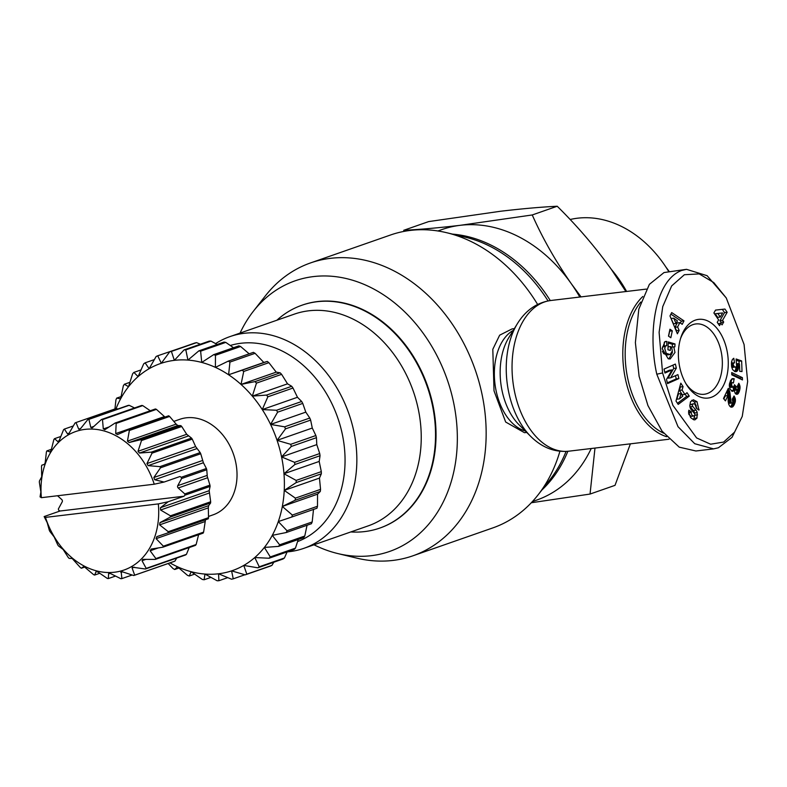 <?xml version="1.0" encoding="UTF-8"?>
<svg xmlns="http://www.w3.org/2000/svg" width="787" height="787" viewBox="0 0 787 787"><rect width="100%" height="100%" fill="white"/><g stroke="black" fill="none" stroke-linecap="round" stroke-linejoin="round"><path stroke-width="1.18" d="M742.249 416.412L732.008 437.375L718.413 447.764L713.593 448.875L694.744 443.72L678.01 426.682L656.791 374.209C647.721 333.963 654.558 280.634 681.69 270.453L686.51 269.331L707.129 275.706L726.273 297.978L744.079 344.49L747.65 381.528L742.249 416.412L734.576 432.112L723.627 442.068L710.622 444.212L696.613 437.946L672.875 405.315L662.575 372.94L659.112 332.33L662.733 306.655L671.665 285.917L684.375 274.722L699.21 273.906L713.789 282.592L726.273 297.978M693.652 419.737L690.583 417.563L688.556 411.729L688.871 410.184L691.36 411.896L691.232 412.516C691.429 415.024 692.491 416.136 694.409 415.841A1.417 0.885 83.2 0 0 694.439 413.441L691.35 409.82A5.332 3.315 -96.8 0 1 689.963 406.8A5.332 3.315 -96.8 0 1 689.835 406.053L690.455 401.813L693.347 399.757L697.007 401.685L698.954 410.096L696.406 408.345L694.931 404.174L693.524 403.751L692.59 404.39A1.417 0.885 83.2 0 0 692.452 405.679A1.417 0.885 83.2 0 0 692.816 406.486L695.974 410.184A5.332 3.315 -96.8 0 1 697.223 412.654L696.957 418.104L694.882 419.874L693.652 419.737M693.455 419.668L694.951 415.192L697.567 414.877M696.377 406.082L694.38 401.99L697.007 401.685M696.613 408.492L696.584 407.41M671.222 347.254L673.8 346.86L674.971 352.468L670.199 358.97L668.202 358.783L662.221 348.651L664.877 341.735A6.571 4.092 -96.8 0 1 665.841 341.42A6.571 4.092 -96.8 0 1 666.805 341.489L666.746 345.768A2.666 1.663 83.2 0 0 666.304 345.719A2.666 1.663 83.2 0 0 665.271 346.546L664.74 348.592L666.304 353.343L670.16 354.543L672.324 351.002L671.773 348.07L670.504 346.516L670.308 350.471L667.937 349.753L668.311 341.942L675.01 343.949L674.872 346.821L673.8 346.86M668.852 358.941L672.354 352.783L672.314 351.159M668.074 346.811L670.504 346.516M670.16 354.543L667.15 354.927L663.687 353.648L666.304 353.343M663.687 353.648L662.408 351.268M240.065 333.078A143.323 111.065 70.8 0 1 253.266 311.377L265.278 296.001A155.128 120.214 70.8 0 1 310.56 262.917A155.128 120.214 70.8 0 1 330.412 258.343A155.128 120.214 70.8 0 1 479.106 382.275A155.128 120.214 70.8 0 1 412.821 555.838A155.128 120.214 70.8 0 1 392.969 560.423A155.128 120.214 70.8 0 1 356.796 558.131L337.82 553.566A143.323 111.065 70.8 0 1 313.983 544.801M537.629 304.461A155.128 120.214 -109.2 0 0 446.603 232.696A155.128 120.214 -109.2 0 0 410.43 230.404A155.128 120.214 -109.2 0 0 390.578 234.979L310.56 262.917M526.729 432.437L524.496 432.702L505.667 422.029L494.02 390.864L492.81 349.3L499.656 335.183L512.101 328.897L514.344 328.632M253.266 311.377A143.323 111.065 70.8 0 1 313.442 276.591A143.323 111.065 70.8 0 1 453.666 402.846A143.323 111.065 70.8 0 1 371.238 555.691A143.323 111.065 70.8 0 1 337.82 553.566M666.589 436.687A75.877 47.269 -96.8 0 1 625.311 378.429A75.877 47.269 -96.8 0 1 642.822 296.492M302.178 305.14A118.03 91.469 70.8 0 1 302.424 305.051A118.03 91.469 70.8 0 1 433.007 405.541A118.03 91.469 70.8 0 1 380.239 527.92A118.03 91.469 70.8 0 1 379.983 528.008M276.906 320.211A118.03 91.469 70.8 0 1 301.923 305.228A118.03 91.469 70.8 0 1 432.506 405.718A118.03 91.469 70.8 0 1 379.737 528.097A118.03 91.469 70.8 0 1 350.825 531.943M663.618 433.184A74.194 46.217 -96.8 0 1 627.623 377.927A74.194 46.217 -96.8 0 1 640.805 302.031M579.812 297.043A143.323 111.065 -109.2 0 0 571.195 283.566A143.323 111.065 -109.2 0 0 460.336 225.298A143.323 111.065 -109.2 0 0 441.999 229.538L437.897 230.965M215.599 343.604A112.128 86.895 70.8 0 1 229.912 336.62L294.308 314.141A112.128 86.895 70.8 0 1 418.369 409.604A112.128 86.895 70.8 0 1 368.227 525.864L303.841 548.342A112.128 86.895 70.8 0 1 287.216 551.894M229.912 336.62A112.128 86.895 70.8 0 1 353.973 432.083A112.128 86.895 70.8 0 1 303.841 548.342M230.296 345.483A103.697 80.363 70.8 0 1 342.394 434.621A103.697 80.363 70.8 0 1 297.565 541.584M689.835 406.013A1.417 0.885 83.2 0 0 690.199 406.79L692.816 406.486M685.89 383.584A35.405 22.056 83.2 0 0 704.247 394.267A35.405 22.056 83.2 0 0 707.188 393.579A35.405 22.056 83.2 0 0 721.187 351.73A35.405 22.056 83.2 0 0 695.856 323.949A35.405 22.056 83.2 0 0 692.914 324.628A35.405 22.056 83.2 0 0 680.519 338.646M726.972 350.461A39.625 24.682 -96.8 0 1 717.055 393.943A39.625 24.682 -96.8 0 1 686.648 384.833A39.625 24.682 -96.8 0 1 679.683 366.968A39.625 24.682 -96.8 0 1 680.962 337.249A39.625 24.682 -96.8 0 1 705.004 319.916A39.625 24.682 -96.8 0 1 726.972 350.461M668.675 271.466A110.928 85.96 -109.2 0 0 570.113 219.514M626.609 291.456A110.928 85.96 -109.2 0 0 611.41 269.479M173.848 421.379L179.77 419.314A50.584 39.202 70.8 0 1 235.736 462.382A50.584 39.202 70.8 0 1 213.12 514.826L208.516 516.439M669.098 271.407A85.153 65.99 -109.2 0 0 666.018 267.226M169.608 416.441L176.131 424.144L177.832 425.531L180.862 425.649L140.617 439.697L129.127 442.54L127.435 441.143L129.363 430.489L169.608 416.441A81.779 63.373 -109.2 0 0 168.644 415.792L128.399 429.84L117.538 434.562L115.699 433.588L116.171 423.416L156.416 409.368A81.779 63.373 -109.2 0 0 155.393 408.965L115.148 423.012L105.212 429.466L103.304 428.964L102.487 419.648L142.732 405.6A81.779 63.373 -109.2 0 0 141.69 405.453L101.444 419.51L92.689 427.479L90.8 427.459L88.901 419.353L129.147 405.305A81.779 63.373 -109.2 0 0 128.143 405.423L87.888 419.481L80.51 428.689L78.72 429.151L76.014 422.54L116.26 408.492L117.873 409.004M129.147 405.305L134.538 407.951M142.732 405.6L150.278 410.745M156.416 409.368L164.985 417.071M181.738 426.505L186.696 434.296L191.526 438.093L151.281 452.141L139.476 453.046L138 451.295L141.493 440.553L181.738 426.505A81.779 63.373 -109.2 0 0 180.862 425.649M192.264 439.126L195.629 446.593L200.164 452.594L159.918 466.642L148.123 465.629L146.933 463.592L152.009 453.174L192.264 439.126A81.779 63.373 -109.2 0 0 191.526 438.093M76.014 422.54A81.779 63.373 -109.2 0 0 75.09 422.924L69.217 433.027L67.603 433.962L64.396 429.072A81.779 63.373 -109.2 0 0 63.58 429.692L59.291 440.327L57.933 441.674L54.539 438.664A81.779 63.373 -109.2 0 0 53.88 439.5L51.175 450.253L50.122 451.964L46.886 450.882A81.779 63.373 -109.2 0 0 46.413 451.905L45.193 462.658L44.525 464.379L41.77 465.215A81.779 63.373 -109.2 0 0 41.495 466.366L41.691 476.814L39.409 481.024A81.779 63.373 -109.2 0 0 39.35 482.264L40.865 491.973L40.058 496.863L41.386 497.679L154.242 484.212L164.08 482.057L154.695 479.736L153.839 477.512L160.479 467.803L200.724 453.755A81.779 63.373 -109.2 0 0 200.164 452.594M200.724 453.755L203.4 462.736L206.391 468.501L181.236 477.286L179.948 476.519L164.08 482.057M206.765 469.75L207.286 476.529L209.952 485.136L184.797 493.921L178.226 488.009A1.682 1.308 70.8 0 1 177.744 485.687L181.61 478.526L206.765 469.75A81.779 63.373 -109.2 0 0 206.391 468.501M45.469 517.384A73.348 56.841 -109.2 0 0 114.646 572.208A73.348 56.841 -109.2 0 0 158.325 503.906L45.469 517.384L44.141 516.567L47.22 522.696L49.296 530.271A81.779 63.373 -109.2 0 0 49.856 531.432L54.136 536.911L57.756 544.899A81.779 63.373 -109.2 0 0 58.484 545.932L63.176 549.513L68.282 557.521A81.779 63.373 -109.2 0 0 69.148 558.377L72.188 558.495L80.402 567.584A81.779 63.373 -109.2 0 0 81.376 568.234L83.825 566.443M57.53 495.751L61.73 499.529A1.682 1.308 70.8 0 1 62.212 501.85L58.346 509.012A81.779 63.373 -109.2 0 0 58.71 510.251L60.009 511.019L184.03 496.223L168.162 501.762L158.325 503.906M115.482 576.074L108.331 578.573L108.626 573.546L110.514 573.566L120.873 578.72A81.779 63.373 -109.2 0 0 121.375 578.661A81.779 63.373 -109.2 0 0 121.877 578.602L121.178 571.765M122.339 571.805L120.805 572.346L122.595 571.883L133.751 575.533A81.779 63.373 -109.2 0 0 134.685 575.159L132.098 567.998L132.393 567.201L145.379 569.001A81.779 63.373 -109.2 0 0 146.195 568.381L142.024 560.708L143.382 559.35L155.226 559.419A81.779 63.373 -109.2 0 0 155.895 558.583L150.14 550.782L151.193 549.06L162.879 547.191A81.779 63.373 -109.2 0 0 163.362 546.178L156.092 538.662L156.79 536.655L167.995 532.858A81.779 63.373 -109.2 0 0 168.28 531.707L159.623 524.87L159.938 522.657L170.356 517.049A81.779 63.373 -109.2 0 0 170.425 515.81L160.578 510.015L160.489 507.704L168.162 501.762M142.585 559.468L143.382 559.35M412.821 555.838L492.849 527.9A155.128 120.214 -109.2 0 0 538.121 494.826A155.128 120.214 -109.2 0 0 559.921 451.246M538.121 494.826L550.143 479.44A143.323 111.065 -109.2 0 0 566.069 451.413M548.057 300.929A143.323 111.065 -109.2 0 0 465.589 237.251L446.603 232.696M532.386 501.594L536.478 500.168A143.323 111.065 -109.2 0 0 591.224 448.511M581.042 296.896L571.195 283.566C555.533 261.028 542.548 238.166 532.248 214.959L460.336 225.298C438.644 227.846 419.766 229.509 403.701 230.306L428.669 221.59L500.581 211.25C522.273 208.703 541.151 207.04 557.216 206.243L532.248 214.959M531.304 502.755L590.043 494.059L594.982 448.059M590.043 494.059L615.021 485.343L630.387 443.838M625.901 291.544L611.44 269.518C595.365 247.128 577.294 226.036 557.216 206.243M713.602 448.875L695.915 450.99L679.26 447.164L662.074 431.197L647.937 405.58L639.103 376.324L635.384 342.63L638.798 309.212L649.373 284.343L664.012 272.558L686.51 269.331M273.778 562.243L271.958 565.371A118.03 91.469 70.8 0 1 270.384 566.079L245.229 574.854A118.03 91.469 70.8 0 0 246.803 574.146L243.773 565.42A109.6 84.937 70.8 0 1 231.594 570.88L245.229 574.854M287.107 551.933L284.412 558.003L259.257 566.788L254.781 557.54A109.6 84.937 -109.2 0 0 264.363 547.437A109.6 84.937 -109.2 0 0 272.272 535.347A109.6 84.937 -109.2 0 0 278.303 521.574A109.6 84.937 -109.2 0 0 282.326 506.464A109.6 84.937 -109.2 0 0 284.235 490.39A109.6 84.937 -109.2 0 0 283.979 473.735A109.6 84.937 -109.2 0 0 281.579 456.913A109.6 84.937 -109.2 0 0 277.073 440.346A109.6 84.937 -109.2 0 0 270.58 424.429A109.6 84.937 -109.2 0 0 262.268 409.574A109.6 84.937 -109.2 0 0 252.322 396.127A109.6 84.937 -109.2 0 0 241.019 384.43A109.6 84.937 -109.2 0 0 228.604 374.769A109.6 84.937 -109.2 0 0 215.402 367.372A109.6 84.937 -109.2 0 0 201.738 362.443A109.6 84.937 -109.2 0 0 187.936 360.082A109.6 84.937 -109.2 0 0 174.35 360.357A109.6 84.937 -109.2 0 0 161.305 363.26A109.6 84.937 -109.2 0 0 149.117 368.719A109.6 84.937 -109.2 0 0 138.109 376.599A109.6 84.937 -109.2 0 0 128.527 386.712A109.6 84.937 -109.2 0 0 120.627 398.802A109.6 84.937 -109.2 0 0 116.082 408.551M298.214 539.528L295.44 548.146L270.285 556.93A118.03 91.469 70.8 0 1 269.046 558.239L254.781 557.54A109.6 84.937 -109.2 0 1 243.773 565.42L257.831 567.811L282.986 559.026A118.03 91.469 -109.2 0 0 284.412 558.003M269.046 558.239L294.2 549.454A118.03 91.469 -109.2 0 0 295.44 548.146M307.048 525.263L304.776 536.026L279.621 544.811A118.03 91.469 70.8 0 1 278.598 546.375L303.752 537.6A118.03 91.469 -109.2 0 0 304.776 536.026M313.521 509.278L312.183 521.958L287.029 530.733A118.03 91.469 70.8 0 1 286.252 532.524L311.406 523.739A118.03 91.469 -109.2 0 0 312.183 521.958M292.341 515.052L282.326 506.464L295.155 500.227L320.309 491.442L317.545 494.167L317.486 506.267L292.341 515.052A118.03 91.469 70.8 0 1 291.82 517.01L316.964 508.225A118.03 91.469 -109.2 0 0 317.486 506.267M295.4 498.141L284.235 490.39L296.187 482.579L321.342 473.804L319.453 478.093L320.555 489.357L295.4 498.141A118.03 91.469 70.8 0 1 295.155 500.227M320.309 491.442A118.03 91.469 -109.2 0 0 320.555 489.357M296.158 480.424L283.979 473.735L294.889 464.517L320.043 455.732L319.197 461.438L321.312 471.639L296.158 480.424A118.03 91.469 70.8 0 1 296.187 482.579M321.342 473.804A118.03 91.469 -109.2 0 0 321.312 471.639M294.574 462.333L281.579 456.913L291.288 446.465L316.443 437.68L316.787 444.616L319.729 453.548L294.574 462.333A118.03 91.469 70.8 0 1 294.889 464.517M320.043 455.732A118.03 91.469 -109.2 0 0 319.729 453.548M290.708 444.321L277.073 440.346L285.484 428.876L310.639 420.101L312.282 428.049L315.862 435.536L290.708 444.321A118.03 91.469 70.8 0 1 291.288 446.465M316.443 437.68A118.03 91.469 -109.2 0 0 315.862 435.536M284.638 426.82L270.58 424.429L277.604 412.191L302.759 403.406L305.799 412.132L309.793 418.035L284.638 426.82A118.03 91.469 70.8 0 1 285.484 428.876M310.639 420.101A118.03 91.469 -109.2 0 0 309.793 418.035M276.522 410.263L262.268 409.574L267.846 396.815L293 388.03L297.476 397.278L301.677 401.488L276.522 410.263A118.03 91.469 70.8 0 1 277.604 412.191M302.759 403.406A118.03 91.469 -109.2 0 0 301.677 401.488M266.567 395.074L252.322 396.127L256.464 383.121L281.618 374.337L287.54 383.83L291.721 386.289L266.567 395.074A118.03 91.469 70.8 0 1 267.846 396.815M293 388.03A118.03 91.469 -109.2 0 0 291.721 386.289M254.998 381.606L241.019 384.43L243.724 371.454L268.879 362.669L276.227 372.133L280.152 372.822L254.998 381.606A118.03 91.469 70.8 0 1 256.464 383.121M281.618 374.337A118.03 91.469 -109.2 0 0 280.152 372.822M242.111 370.195L228.604 374.769L229.942 362.089L255.096 353.314L263.822 362.473L267.265 361.42L242.111 370.195A118.03 91.469 70.8 0 1 243.724 371.454M268.879 362.669A118.03 91.469 -109.2 0 0 267.265 361.42M255.096 353.314A118.03 91.469 -109.2 0 0 253.384 352.35L228.23 361.135A118.03 91.469 70.8 0 1 229.942 362.089M228.23 361.135L215.402 367.372L215.461 355.281L240.615 346.496L249.184 353.825M240.615 346.496A118.03 91.469 -109.2 0 0 238.845 345.857L213.69 354.642A118.03 91.469 70.8 0 1 215.461 355.281M213.69 354.642L201.738 362.443L200.626 351.169L225.78 342.394L233.503 347.716M225.78 342.394A118.03 91.469 -109.2 0 0 224 342.079L198.845 350.864A118.03 91.469 70.8 0 1 200.626 351.169M198.845 350.864L187.936 360.082L185.821 349.881L210.975 341.096L217.173 344.47M210.975 341.096A118.03 91.469 -109.2 0 0 209.214 341.125L184.06 349.91A118.03 91.469 70.8 0 1 185.821 349.881M184.06 349.91L174.35 360.357L171.409 351.425L196.553 342.64L200.39 344.214M196.553 342.64A118.03 91.469 -109.2 0 0 194.871 343.014L169.717 351.799A118.03 91.469 70.8 0 1 171.409 351.425M169.717 351.799L161.305 363.26L157.725 355.773L183.214 347.087M667.524 383.603L666.51 379.393L672.049 369.91L664.966 373.038L664.012 369.093L675.364 364.066L676.338 368.109L670.662 377.839L677.922 374.622L678.876 378.577L667.524 383.603M688.812 414.434L691.261 416.362L694.409 415.841M682.063 390.057L684.916 394.425L687.031 392.693L689.264 396.117L678.187 404.4L675.994 401.036L680.804 383.161L683.067 386.624L682.063 390.057L679.447 390.372L680.45 386.938L683.067 386.624M679.84 322.611L677.617 326.969L679.132 330.392L677.391 333.806L669.983 315.941L671.695 312.577L683.982 320.87L682.211 324.333L679.84 322.611L677.223 322.916L675 327.284L677.617 326.969M669.953 329.212L672.305 330.825L670.839 337.741L668.488 336.128L669.953 329.212M731.32 407.184L729.657 406.092L728.614 404.036L727.916 395.605L725.417 400.878L723.499 398.478L728.319 388.325L729.903 392.477L731.172 402.61L732.028 403.042L732.795 402.344L732.284 399.127L734.074 395.979L735.422 399.462L734.064 405.03L732.835 406.702L731.32 407.184M731.703 372.566L742.377 377.642L742.456 379.934L731.772 374.828L731.703 372.566M713.888 312.96L715.531 310.098L724.955 309.065L727.158 312.291L722.545 320.358L723.696 322.04L722.063 324.883L720.912 323.211L719.505 325.661L717.232 322.336L718.639 319.886L713.888 312.96M733.789 358.282L734.497 362.748L733.474 363.407L733.159 364.814L734.596 367.067L736.101 366.909L736.612 366.044L736.13 358.98L741.659 360.948L742.003 371.562L739.741 371.336L739.505 364.145L737.96 363.604L738.501 367.47L737.33 370.913L734.901 371.572L732.618 369.615L731.654 366.899L731.517 362.138L732.392 359.472L733.789 358.282M734.114 378.813L733.435 383.013L732.323 382.669L731.457 383.643L732.136 386.574L733.868 386.82L734.448 384.745L736.219 386.624L735.963 388.65L737.094 390.126L738.068 388.493L737.222 386.486L738.806 383.279L739.977 386.23L739.209 391.71L737.094 394.297L735.078 393.205L734.212 389.998L733.041 391.237L731.94 391.188L729.864 388.63L729.313 385.059L730.444 380.741L731.989 378.842L734.114 378.813L731.605 379.108M271.958 565.371L246.803 574.146M672.049 369.91L669.422 370.215L664.789 372.271M667.337 382.836L676.259 378.891L678.876 378.577M676.259 378.891L675.482 375.704M676.338 368.109L673.721 368.414L668.045 378.154L670.662 377.839M673.721 368.414L672.924 365.138M694.951 415.192L694.606 412.968A5.332 3.315 83.2 0 0 693.357 410.499L690.199 406.79M692.59 404.39L689.963 404.705A1.417 0.885 83.2 0 0 689.796 405.315M689.963 404.705L693.524 403.751M694.38 401.99L691.743 400.288M688.566 413.244L688.743 412.211L691.36 411.896M666.963 341.538L664.808 341.794M664.917 341.715L666.805 341.489M672.255 347.047L672.393 344.253L675.01 343.949M672.393 344.253L668.261 343.024M662.123 348.907L662.654 346.86L665.271 346.546M664.12 346.073A2.666 1.663 83.2 0 0 663.687 346.034A2.666 1.663 83.2 0 0 662.654 346.86M664.139 345.985L664.326 342.227M679.447 390.372L682.299 394.74L684.916 394.425M680.45 386.938L679.988 386.22M677.469 403.298L686.638 396.422L689.264 396.117M686.638 396.422L685.192 394.198M679.132 330.392L676.505 330.707L675 327.284M680.421 323.024L681.355 321.175L683.982 320.87M681.355 321.175L670.908 314.131M668.606 336.216L669.688 331.13L672.305 330.825M731.182 407.164L732.353 407.027M730.651 406.958L732.835 406.702M730.523 406.869L732.972 406.584M730.425 406.81L733.327 406.171M730.71 406.486L733.681 405.659M731.064 405.974L731.438 405.335L734.064 405.03M731.438 405.335L731.812 404.587L734.438 404.272M731.812 404.587L734.527 404.085M731.91 404.4L732.235 403.623L734.861 403.308M732.235 403.623L732.49 402.885L735.107 402.57M732.845 402.167L735.304 401.872M733.012 401.518L735.412 401.232M733.012 401.449L735.422 401.163M732.923 400.603L735.471 400.298M732.825 400.229L735.422 399.462M732.805 399.776L732.658 398.97L735.274 398.655M732.648 398.478L735.137 398.183M733.1 397.691L734.881 397.484M733.573 396.855L734.527 396.746M731.654 403.003L729.037 403.318L732.028 403.042M729.037 403.318L728.555 402.924L731.172 402.61M728.27 402.413L730.877 402.098M728.182 401.547L730.621 401.262M728.142 401.016L730.533 400.731M728.103 400.258L730.454 399.983M728.073 399.324L730.405 399.039M728.073 398.163L730.356 397.888M728.073 398.055L730.366 397.779M728.034 396.973L730.326 396.707M727.955 395.979L730.267 395.704M727.621 395.635L727.582 395.084L730.208 394.769M727.582 395.084L727.503 394.238L730.12 393.923M727.503 394.238L727.395 393.47L730.021 393.166M727.395 393.47L727.286 392.782L729.903 392.477M727.286 392.782L727.149 392.172L729.775 391.857M727.149 392.172L726.981 391.533L729.598 391.218M727.208 390.677L729.342 390.421M727.601 389.85L729.037 389.673M727.975 389.063L728.703 388.975M723.863 398.93L725.299 395.91L727.916 395.605M739.78 378.655L739.76 377.957L742.377 377.642M739.76 377.957L731.753 374.15M724.955 309.065L715.511 310.117M718.177 323.723L720.912 323.211M720.558 323.25L721.069 322.355L723.696 322.04M721.069 322.355L719.918 320.673L722.545 320.358M719.918 320.673L724.542 312.606L727.158 312.291M724.542 312.606L722.328 309.37M734.497 362.748L731.871 363.063L731.684 361.203M735.412 371.671L736.445 371.553M734.851 371.553L736.907 371.307M734.517 371.405L737.33 370.913M734.714 371.228L737.714 370.411M735.088 370.716L737.753 370.323M735.137 370.638L738.058 369.733M735.432 370.038L735.658 369.359L738.275 369.044M735.658 369.359L735.806 368.611L738.422 368.306M735.806 368.611L735.875 367.785L738.501 367.47M736.16 366.85L738.501 366.575M735.875 367.785L735.884 367.008M736.534 366.211L738.472 365.985M736.701 365.316L738.344 365.119M736.652 364.617L738.196 364.43M736.455 363.781L737.96 363.604M739.131 364.007L739.032 361.253L741.659 360.948M739.032 361.253L736.052 360.19M735.019 367.145L735.629 367.116M732.402 367.46L734.596 367.067M731.703 367.096L734.074 366.811M731.625 366.653L733.661 366.408M731.605 366.565L733.612 366.329M731.517 365.847L733.287 365.63M731.448 365.02L733.159 364.814M731.438 364.302L733.218 364.086M731.428 363.653L733.474 363.407M731.428 363.564L733.543 363.309M731.438 363.23L733.946 362.935M730.916 382.836L731.684 379.196L734.301 378.881M732.018 378.832L733.553 378.645M732.481 378.665L733.022 378.596M732.402 391.316L733.041 391.237M731.861 391.139L733.523 390.942M731.497 390.913L733.809 390.637M731.31 390.765L734.212 389.998M736.416 394.248L737.606 394.1M736.071 394.13L737.872 393.923M735.697 393.864L738.216 393.559M735.638 393.825L738.56 393.077M735.943 393.392L736.268 392.762L738.885 392.447M736.268 392.762L736.593 392.015L739.209 391.71M736.593 392.015L736.888 391.149L739.514 390.834M736.888 391.149L739.583 390.588M737.429 390.018L739.81 389.732M736.966 390.903L737.173 390.116M737.96 389.142L739.967 388.896M738.049 388.365L740.065 388.119M737.891 387.627L740.085 387.361M737.537 386.938L740.036 386.643M737.38 386.683L739.977 386.23M737.606 385.709L739.8 385.443M738.019 384.873L739.544 384.695M738.413 384.066L739.219 383.967M734.232 390.313L737.094 390.126M734.222 390.126L736.573 389.85M733.858 390.047L736.229 389.408M733.612 389.722L733.346 388.965L735.963 388.65M733.346 388.965L733.277 388.207L735.894 387.893M733.277 388.207L733.415 387.411L736.042 387.096M733.73 386.919L736.219 386.624M732.835 387.096L730.208 387.411L733.317 387.165M730.208 387.411L729.667 387.027L732.284 386.722M729.667 387.027L732.136 386.574M729.313 386.26L731.713 385.974M729.293 385.541L731.428 385.286M729.293 385.502L731.428 385.256M729.352 384.666L731.33 384.43M729.47 383.879L731.457 383.643M729.579 383.348L731.713 383.092M729.667 383.033L732.146 382.738M729.667 382.994L732.323 382.669M679.476 398.881L676.859 399.196L678.414 393.893L681.03 393.589L679.476 398.881L682.742 396.205L681.03 393.589M673.446 323.772L671.114 318.489L673.741 318.184L676.063 323.457L673.446 323.772M717.646 317.348L715.206 313.777L717.823 313.472L720.262 317.033L717.646 317.348M169.962 562.892A109.6 84.937 -109.2 0 0 177.488 566.768A109.6 84.937 -109.2 0 0 191.152 571.706A109.6 84.937 -109.2 0 0 204.954 574.057A109.6 84.937 -109.2 0 0 218.55 573.782A109.6 84.937 -109.2 0 0 231.594 570.88L233.237 578.829L244.895 574.766M676.063 323.457L677.4 320.84L673.741 318.184M720.262 317.033L722.604 312.941L717.823 313.472M194.596 574.136L189.264 575.995L191.152 571.706L202.318 579.458A118.03 91.469 70.8 0 0 204.108 579.763L204.954 574.057L217.123 580.757A118.03 91.469 70.8 0 0 218.894 580.717L218.55 573.782L231.545 579.212A118.03 91.469 -109.2 0 0 233.237 578.829M178.924 568.027L174.724 569.493L177.488 566.768L187.493 575.356A118.03 91.469 70.8 0 0 189.264 575.995M168.172 563.522L173.012 568.539A118.03 91.469 70.8 0 0 174.724 569.493M157.725 355.773A118.03 91.469 70.8 0 0 156.141 356.481L149.117 368.719L145.123 362.827A118.03 91.469 70.8 0 0 143.696 363.84L138.109 376.599L133.908 372.399A118.03 91.469 70.8 0 0 132.669 373.707L128.527 386.712L124.356 384.253A118.03 91.469 70.8 0 0 123.333 385.817L120.627 398.802L116.702 398.114L121.06 396.589M114.932 408.955L115.925 399.894A118.03 91.469 70.8 0 1 116.702 398.114M287.029 530.733L278.303 521.574L291.82 517.01M279.621 544.811L272.272 535.347L286.252 532.524M270.285 556.93L264.363 547.437L278.598 546.375M257.831 567.811A118.03 91.469 -109.2 0 0 259.257 566.788M227.718 577.638L218.894 580.717M184.03 496.223L184.945 495.19L210.099 486.405A81.779 63.373 -109.2 0 0 209.952 485.136M210.099 486.405L209.185 490.695L210.67 501.762L170.425 515.81M170.356 517.049L210.601 503.001A81.779 63.373 -109.2 0 0 210.67 501.762M210.601 503.001L208.634 505.657L208.319 507.871L208.525 517.659L168.28 531.707M167.995 532.858L208.25 518.81A81.779 63.373 -109.2 0 0 208.525 517.659M205.496 519.646L203.607 532.12L163.362 546.178M162.879 547.191L203.125 533.143A81.779 63.373 -109.2 0 0 203.607 532.12M198.836 533.773L196.14 544.525L155.895 558.583M155.226 559.419L195.471 545.371A81.779 63.373 -109.2 0 0 196.14 544.525M189.195 547.555L186.44 554.333L146.195 568.381M145.379 569.001L185.624 554.953A81.779 63.373 -109.2 0 0 186.44 554.333M176.721 558.062L174.93 561.101L134.685 575.159M133.751 575.533L174.006 561.485A81.779 63.373 -109.2 0 0 174.93 561.101M210.936 577.383L204.108 579.763M181.61 478.526A81.779 63.373 -109.2 0 0 181.236 477.286M184.945 495.19A81.779 63.373 -109.2 0 0 184.797 493.921M160.479 467.803A81.779 63.373 -109.2 0 0 159.918 466.642M282.326 506.464L317.545 494.167M284.235 490.39L319.453 478.093M152.009 453.174A81.779 63.373 -109.2 0 0 151.281 452.141M283.979 473.735L319.197 461.438M141.493 440.553A81.779 63.373 -109.2 0 0 140.617 439.697M281.579 456.913L316.787 444.616M277.073 440.346L312.282 428.049M129.363 430.489A81.779 63.373 -109.2 0 0 128.399 429.84M270.58 424.429L305.799 412.132M262.268 409.574L297.476 397.278M116.171 423.416A81.779 63.373 -109.2 0 0 115.148 423.012M105.212 429.466L104.691 429.732M252.322 396.127L287.54 383.83M102.487 419.648A81.779 63.373 -109.2 0 0 101.444 419.51M241.019 384.43L276.227 372.133M92.689 427.479L91.892 427.99M228.604 374.769L263.822 362.473M132.137 575.022L121.877 578.602M88.901 419.353A81.779 63.373 -109.2 0 0 87.888 419.481M79.536 429.476L78.72 429.151L80.687 428.462M109.56 573.221L108.891 573.221M99.742 573.28L94.627 575.061L96.103 571.559L98.011 572.07L107.288 578.425A81.779 63.373 -109.2 0 0 108.331 578.573M124.356 384.253L129.894 382.325M68.164 434.119L68.902 433.509M64.396 429.072L73.289 425.964M133.908 372.399L141.001 369.92M83.884 566.433L93.604 574.658A81.779 63.373 -109.2 0 0 94.627 575.061M145.123 362.827L154.331 359.61M54.539 438.664L60.815 436.47M85.035 566.955L81.376 568.234M46.886 450.882L51.401 449.308M41.77 465.215L44.731 464.182M44.141 516.567L60.009 511.019M154.242 484.212A73.348 56.841 -109.2 0 0 85.065 429.377A73.348 56.841 -109.2 0 0 41.386 497.679M530.802 436.49A72.325 45.056 -96.8 0 1 508.628 391.867A72.325 45.056 -96.8 0 1 517.344 323.732C525.706 310.255 536.872 302.513 550.831 300.496A75.877 47.269 -96.8 0 0 514.55 391.651A75.877 47.269 -96.8 0 0 568.824 451.187C554.776 452.515 542.105 447.616 530.802 436.49L519.105 424.842A55.828 34.776 -96.8 0 1 501.998 390.401A55.828 34.776 -96.8 0 1 508.717 337.81L517.344 323.732M541.889 490.006A143.323 111.065 -109.2 0 0 567.85 451.285M550.28 300.565A143.323 111.065 -109.2 0 0 452.555 234.123M656.791 374.209L662.575 372.94M694.37 418.34L696.987 418.025M525.263 430.971A52.276 32.562 -96.8 0 1 496.076 390.618A52.276 32.562 -96.8 0 1 513.262 330.392M694.606 412.968L697.223 412.654M693.357 410.499L695.974 410.184M698.295 409.643L699.072 409.555M688.615 412.821L691.232 412.516M207.611 477.748L178.226 488.009M177.744 485.687L207.129 475.427M154.695 479.736L203.4 462.736M209.185 490.695L160.489 507.704M153.839 477.512L202.544 460.503M209.273 493.016L160.578 510.015M148.123 465.629L196.829 448.629M208.634 505.657L159.938 522.657M146.933 463.592L195.629 446.593M208.319 507.871L159.623 524.87M139.476 453.046L188.182 436.037M138 451.295L186.696 434.296M204.787 521.653L156.092 538.662M129.127 442.54L177.832 425.531M127.435 441.143L176.131 424.144M158.295 547.929L150.14 550.782M115.699 433.588L164.404 416.589M145.831 559.38L142.024 560.708M103.304 428.964L109.078 426.947M134.41 567.191L132.098 567.998M90.8 427.459L93.889 426.377M646.363 289.095L550.831 300.496M302.424 305.051L301.923 305.228M669.019 439.225L568.824 451.187M380.239 527.92L379.737 528.097M666.304 345.719L663.687 346.034"/></g></svg>
